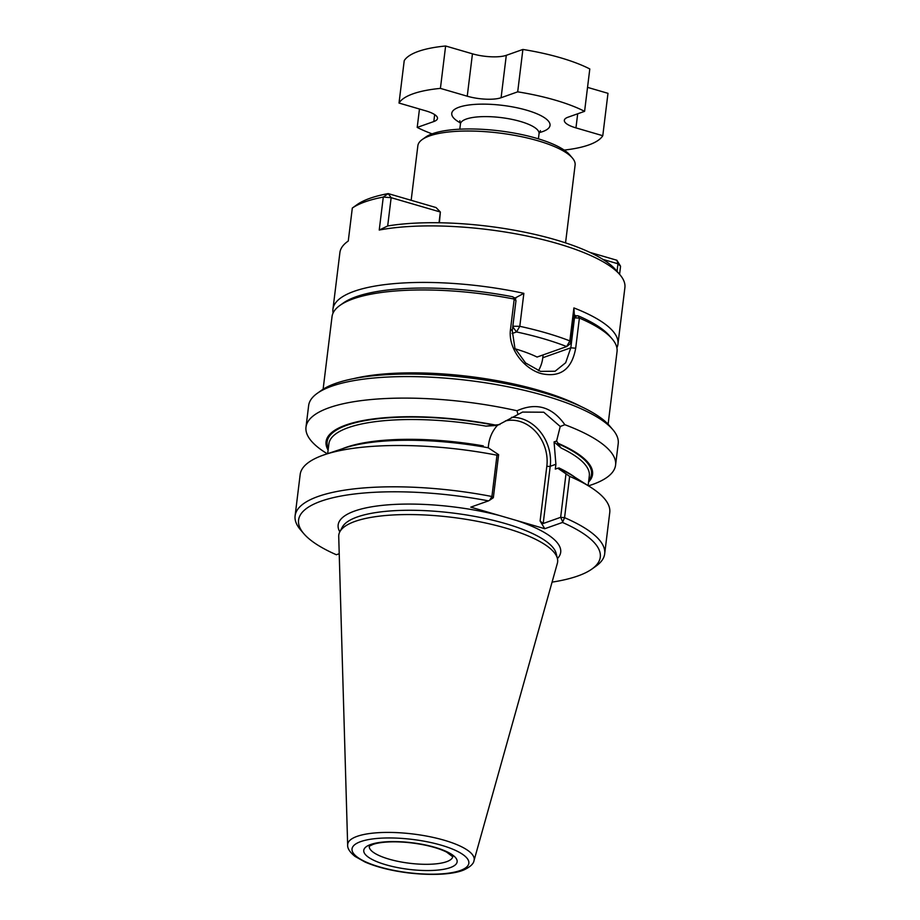 <?xml version="1.0" encoding="UTF-8"?>
<svg xmlns="http://www.w3.org/2000/svg" width="920" height="920" viewBox="0 0 920 920"><rect width="100%" height="100%" fill="white"/><g stroke="black" fill="none" stroke-linecap="round" stroke-linejoin="round"><path stroke-width="1.38" d="M517.695 91.839L522.893 49.45A103.971 29.624 -173 0 1 589.8 68.954L584.591 111.343A103.971 29.624 -173 0 0 517.695 91.839L501.089 97.727A24.759 7.049 7 0 1 467.245 96.209L440.416 88.389A103.971 29.624 -173 0 0 399.015 103.051L425.845 110.871A24.759 7.049 7 0 1 437.483 118.473A24.759 7.049 7 0 1 433.815 121.543L417.209 127.42A103.971 29.624 -173 0 0 432.078 133.86M587.535 87.365L607.982 93.323L602.784 135.712L575.954 127.891A24.759 7.049 7 0 1 564.328 120.301A24.759 7.049 7 0 1 567.985 117.219L584.591 111.343M564.178 150.086A103.971 29.624 -173 0 0 602.784 135.712M419.474 109.008L417.209 127.42M467.245 96.209L472.454 53.82L445.625 46A103.971 29.624 -173 0 0 404.225 60.662L399.015 103.051M472.454 53.82A24.759 7.049 -173 0 0 506.299 55.326L522.893 49.45M445.625 46L440.416 88.389M333.097 312.984A143.577 40.905 7 0 1 332.948 309.131L339.894 252.609A143.577 40.905 7 0 1 347.817 241.339A143.577 40.905 7 0 1 348.266 241.017L352.314 208.046L357.144 204.596A138.621 39.502 -173 0 1 388.194 193.602L436.046 207.552L440.358 212.014L391.149 197.673L388.194 193.602L383.284 197.075A143.577 40.905 -173 0 0 352.314 208.046M439.035 222.755L440.358 212.014L439.392 222.766M619.942 274.746L615.779 269.882A138.621 39.502 -173 0 0 387.734 225.952L379.235 230.046A143.577 40.905 -173 0 1 517.339 234.117A143.577 40.905 -173 0 1 619.942 274.746A143.577 40.905 -173 0 1 624.898 287.603L617.952 344.126A143.577 40.905 -173 0 0 573.896 307.924L569.848 340.894L570.86 343.286L574.333 314.962L573.896 307.924M379.235 230.046L383.284 197.075L391.149 197.673L387.676 225.998M576.38 315.916A138.621 39.502 -173 0 0 574.322 315.042M616.883 347.817A143.577 40.905 -173 0 0 617.952 344.126M332.948 309.131A143.577 40.905 7 0 1 372.301 286.568A143.577 40.905 7 0 1 523.859 293.342L514.349 298.471M513.636 297.551A138.621 39.502 7 0 1 515.764 297.976M515.534 300.023L515.798 297.896M512.831 326.232L519.8 326.312A143.577 40.905 7 0 1 569.848 340.894L566.685 346.564L570.86 343.286M523.859 293.342L519.8 326.312L516.511 331.947L512.762 326.818M512.06 333.523L516.511 331.947A138.621 39.502 7 0 1 566.685 346.564L537.073 357.052A84.168 23.977 7 0 0 515.177 348.841M620.563 266.236L616.894 260.256L617.964 263.775L620.563 266.236L619.574 274.321M589.869 252.379L616.894 260.256M617.032 271.342L617.964 263.775L602.922 259.394M588.11 485.633L589.306 475.928A131.192 37.386 -173 0 0 561.177 448.051L554.058 441.922L556.6 441.025L560.234 426.5L543.766 412.217L522.56 412.068L497.375 425.408C492.499 430.847 489.566 437.264 488.589 444.659L488.209 447.775M554.058 441.922L555.898 464.278L555.312 469.096L557.796 468.211L569.641 476.376L564.569 517.672L562.499 522.445L544.778 528.712L470.775 507.15L488.485 500.871A151.995 43.309 -173 0 0 342.424 495.776A151.995 43.309 -173 0 0 303.818 533.68A151.995 43.309 -173 0 0 336.363 554.748L339.227 553.725M588.547 482.08A134.239 38.249 -173 0 0 558.095 443.313L556.6 441.025M588.478 485.863L590.686 485.127A155.952 44.436 -173 0 0 615.572 465.129A155.952 44.436 -173 0 0 564.846 424.706C552.207 406.835 536.268 402.178 517.017 410.768L517.868 414.149M560.234 426.5L564.846 424.706M552.08 582.13A151.995 43.309 -173 0 0 591.894 569.054A151.995 43.309 -173 0 0 562.499 522.445M591.894 569.054L596.068 566.087A155.952 44.436 -173 0 0 604.681 553.828A155.952 44.436 -173 0 0 564.569 517.672L560.648 517.327L565.938 474.306M493.338 497.708L491.912 496.501L496.984 455.193L498.617 454.687L493.338 497.708L489.739 500.158L491.912 496.501A155.952 44.436 -173 0 0 295.101 515.821A155.952 44.436 -173 0 0 300.483 529.793L303.818 533.68M562.476 521.364L560.648 517.327L543.191 523.514L540.097 521.007L544.778 528.712M474.03 860.568L557.359 563.281A110.251 31.418 -173 0 0 557.405 558.497A110.251 31.418 -173 0 0 474.272 520.731A110.251 31.418 -173 0 0 355.108 521.375A110.251 31.418 -173 0 0 339.848 531.783A110.251 31.418 -173 0 0 338.721 536.441L347.656 845.054C347.38 848.389 349.818 852.161 354.959 856.37L365.044 862.04C376.636 867.043 390.873 870.642 407.732 872.827C434.895 876.07 455.135 873.873 464.071 869.848C470.258 866.904 473.581 863.811 474.03 860.568A63.721 18.158 -173 0 0 430.629 836.878A63.721 18.158 -173 0 0 357.132 836.349A63.721 18.158 -173 0 0 347.656 845.054M323.115 389.24L332.028 316.675A143.577 40.905 7 0 1 339.952 305.394A143.577 40.905 7 0 1 514.222 299.08L515.982 300.598L512.279 330.74L514.924 348.266L525.584 362.974L540.523 371.381L555.105 371.231L565.662 362.744L570.814 347.806L574.517 317.653L576.92 315.721L574.115 316.71M576.92 315.721L578.139 315.824A140.599 40.066 -173 0 1 609.569 335.88L612.076 338.801A143.577 40.905 7 0 1 617.032 351.67L608.12 424.235M561.177 448.051L557.509 443.52L558.095 443.313M498.617 454.687L488.267 447.787A134.239 38.249 -173 0 0 344.597 448.028L325.059 454.526A155.952 44.436 -173 0 0 300.173 474.524L295.101 515.821M497.375 425.408L486.001 426.132L499.916 424.511M604.681 553.828L609.753 512.532A155.952 44.436 -173 0 0 590.444 487.105L573.056 476.077A134.239 38.249 -173 0 0 558.083 468.142L557.796 468.211M495.397 425.04A134.239 38.249 -173 0 0 328.106 450.098M339.952 305.394L343.079 303.163A140.599 40.066 -173 0 1 512.934 296.815L514.222 299.08L510.519 329.222C507.713 348.737 524.297 369.035 541.489 373.669C560.476 377.717 571.872 369.23 575.69 348.22L579.393 318.078A143.577 40.905 7 0 1 612.076 338.801M538.418 370.714A34.661 28.842 70.5 0 0 542.788 357.73L543.134 354.901M578.139 315.824L579.393 318.078L573.976 317.848M512.934 296.815L515.982 300.598M422.222 139.541L425.615 137.126A75.992 21.654 7 0 1 432.676 133.653A75.992 21.654 7 0 1 507.656 131.997A75.992 21.654 7 0 1 569.653 154.813L572.366 157.975A79.212 22.574 -173 0 0 507.736 134.194A79.212 22.574 -173 0 0 429.582 135.918A79.212 22.574 -173 0 0 422.222 139.541A79.212 22.574 -173 0 0 417.853 145.762L411.159 200.295M565.547 242.88L575.103 165.071A79.212 22.574 -173 0 0 572.366 157.975M615.572 465.129L618.217 443.612A155.952 44.436 -173 0 0 612.823 429.64L609.5 425.741A151.995 43.309 -173 0 0 485.495 380.121A151.995 43.309 -173 0 0 335.524 383.433A151.995 43.309 -173 0 0 321.413 390.379L317.239 393.346A155.952 44.436 -173 0 0 308.637 405.605L305.992 427.121A155.952 44.436 -173 0 0 325.3 452.536L327.267 453.79M488.485 500.871L489.739 500.158M590.444 487.105A155.952 44.436 -173 0 0 569.641 476.376M496.984 455.193A155.952 44.436 -173 0 0 325.059 454.526M517.017 410.768A155.952 44.436 -173 0 0 329.084 407.744A155.952 44.436 -173 0 0 305.992 427.121M612.823 429.64A155.952 44.436 -173 0 0 485.599 382.823A155.952 44.436 -173 0 0 331.717 386.216A155.952 44.436 -173 0 0 317.239 393.346M433.815 121.543L434.666 114.597M460.46 122.912A49.507 14.11 7 0 1 467.659 105.167A49.507 14.11 7 0 1 532.243 111.975A49.507 14.11 7 0 1 542.708 131.571A49.507 14.11 7 0 1 539.281 132.583M459.793 129.179L460.437 123.981A39.606 11.281 7 0 1 501.124 117.599A39.606 11.281 7 0 1 539.051 133.63L538.418 138.839M501.089 97.727L506.299 55.326M575.954 127.891L577.691 113.781M540.097 521.007L546.837 466.141A2.472 0.701 -173 0 0 550.217 466.291L555.898 464.278M543.191 523.514L550.217 466.291A39.859 33.166 70.5 0 0 511.554 417.335M558.923 467.912A131.192 37.386 7 0 1 575.138 477.399M557.405 558.497L556.163 553.46A108.387 30.877 -173 0 0 474.433 516.338A108.387 30.877 -173 0 0 357.27 516.971A108.387 30.877 -173 0 0 342.274 527.206L339.848 531.783M342.263 448.81A131.192 37.386 7 0 1 483.299 445.878M588.742 480.504A133.181 37.95 -173 0 0 557.509 443.52M546.837 466.141A37.375 31.107 70.5 0 0 505.379 420.934M557.428 558.578A112.102 31.947 -173 0 0 516.396 520.444M499.157 515.418A112.102 31.947 -173 0 0 354.752 511.002A112.102 31.947 -173 0 0 339.802 531.863M486.001 426.132A131.192 37.386 -173 0 0 328.865 443.946L327.681 453.652M494.81 425.247A133.181 37.95 -173 0 0 328.302 448.534M360.778 841.581A58.822 16.755 -173 0 0 408.664 872.735A58.822 16.755 -173 0 0 461.909 853.875A58.822 16.755 -173 0 0 360.778 841.581M370.725 844.491A47.035 13.397 -173 0 0 409.02 869.388A47.035 13.397 -173 0 0 451.593 854.312A47.035 13.397 -173 0 0 370.725 844.491M369.242 846.446A42.078 11.994 -173 0 0 409.561 863.259A42.078 11.994 -173 0 0 452.755 856.704M353.763 378.603A143.577 40.905 7 0 1 580.957 406.502M575.69 348.22L570.814 347.806L542.788 357.73M510.519 329.222L512.279 330.74M540.431 130.64L539.051 133.63M460.437 123.981L459.816 120.738M369.253 846.227L372.956 844.445C376.591 843.145 381.742 842.317 388.435 841.949C400.166 841.455 412.424 842.524 425.19 845.146C434.183 847.09 441.347 849.424 446.671 852.138L452.812 856.819"/></g></svg>
